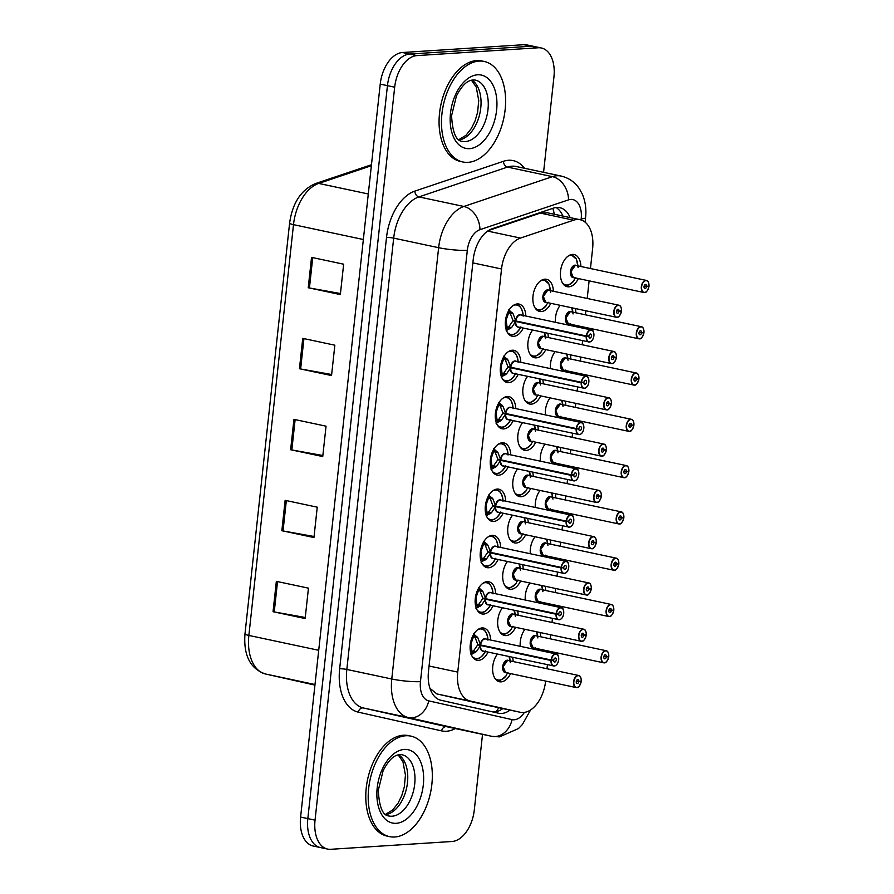 <?xml version="1.0" encoding="UTF-8"?>
<svg xmlns="http://www.w3.org/2000/svg" width="894" height="894" viewBox="0 0 894 894"><rect width="100%" height="100%" fill="white"/><g stroke="black" fill="none" stroke-linecap="round" stroke-linejoin="round"><path stroke-width="1.34" d="M523.247 328.076A16.438 9.89 -78 0 1 513.804 336.334A16.438 9.89 -78 0 1 512.139 336.211A16.438 9.89 -78 0 1 505.635 319.426A16.438 9.89 -78 0 1 517.324 303.938A16.438 9.89 -78 0 1 518.989 304.049A16.438 9.89 -78 0 1 525.817 316.007M518.218 374.362A16.438 9.89 -78 0 1 508.775 382.621A16.438 9.89 -78 0 1 507.11 382.498A16.438 9.89 -78 0 1 500.606 365.713A16.438 9.89 -78 0 1 512.296 350.224A16.438 9.89 -78 0 1 513.961 350.336A16.438 9.89 -78 0 1 520.789 362.293M508.172 466.925A16.438 9.89 -78 0 1 498.718 475.183A16.438 9.89 -78 0 1 497.053 475.072A16.438 9.89 -78 0 1 490.549 458.287A16.438 9.89 -78 0 1 502.238 442.798A16.438 9.89 -78 0 1 503.903 442.91A16.438 9.89 -78 0 1 510.731 454.867M503.143 513.212A16.438 9.89 -78 0 1 493.689 521.47A16.438 9.89 -78 0 1 492.024 521.358A16.438 9.89 -78 0 1 485.52 504.574A16.438 9.89 -78 0 1 497.209 489.074A16.438 9.89 -78 0 1 498.874 489.197A16.438 9.89 -78 0 1 505.702 501.154M498.114 559.499A16.438 9.89 -78 0 1 488.66 567.757A16.438 9.89 -78 0 1 486.995 567.645A16.438 9.89 -78 0 1 480.491 550.86A16.438 9.89 -78 0 1 492.181 535.361A16.438 9.89 -78 0 1 493.846 535.484A16.438 9.89 -78 0 1 500.674 547.441M493.086 605.786A16.438 9.89 -78 0 1 483.632 614.044A16.438 9.89 -78 0 1 481.978 613.932A16.438 9.89 -78 0 1 475.463 597.147A16.438 9.89 -78 0 1 487.152 581.648A16.438 9.89 -78 0 1 488.817 581.77A16.438 9.89 -78 0 1 495.645 593.728M513.19 420.638A16.438 9.89 -78 0 1 503.747 428.908A16.438 9.89 -78 0 1 502.082 428.785A16.438 9.89 -78 0 1 495.578 412A16.438 9.89 -78 0 1 507.267 396.511A16.438 9.89 -78 0 1 508.932 396.623A16.438 9.89 -78 0 1 515.76 408.58M488.057 652.072A16.438 9.89 -78 0 1 478.603 660.331A16.438 9.89 -78 0 1 476.949 660.219A16.438 9.89 -78 0 1 470.434 643.434A16.438 9.89 -78 0 1 482.123 627.934A16.438 9.89 -78 0 1 483.788 628.057A16.438 9.89 -78 0 1 490.616 640.015M550.793 303.312A16.438 9.89 -78 0 1 541.351 311.57A16.438 9.89 -78 0 1 539.685 311.458A16.438 9.89 -78 0 1 533.17 294.674A16.438 9.89 -78 0 1 544.871 279.174A16.438 9.89 -78 0 1 546.525 279.297A16.438 9.89 -78 0 1 553.364 291.254M545.765 349.599A16.438 9.89 -78 0 1 536.322 357.857A16.438 9.89 -78 0 1 534.657 357.745A16.438 9.89 -78 0 1 527.873 346.805A16.438 9.89 -78 0 1 532.612 330.065M530.678 488.459A16.438 9.89 -78 0 1 521.236 496.718A16.438 9.89 -78 0 1 519.57 496.606A16.438 9.89 -78 0 1 512.787 485.666A16.438 9.89 -78 0 1 517.537 468.925M525.65 534.746A16.438 9.89 -78 0 1 516.207 543.004A16.438 9.89 -78 0 1 514.542 542.893A16.438 9.89 -78 0 1 507.758 531.952A16.438 9.89 -78 0 1 512.508 515.212M520.621 581.033A16.438 9.89 -78 0 1 511.178 589.291A16.438 9.89 -78 0 1 509.513 589.18A16.438 9.89 -78 0 1 502.73 578.239A16.438 9.89 -78 0 1 507.479 561.499M515.592 627.32A16.438 9.89 -78 0 1 506.149 635.578A16.438 9.89 -78 0 1 504.484 635.455A16.438 9.89 -78 0 1 497.701 624.526A16.438 9.89 -78 0 1 502.45 607.786M540.736 395.886A16.438 9.89 -78 0 1 531.293 404.144A16.438 9.89 -78 0 1 529.628 404.032A16.438 9.89 -78 0 1 522.845 393.092A16.438 9.89 -78 0 1 527.583 376.352M535.707 442.172A16.438 9.89 -78 0 1 526.264 450.431A16.438 9.89 -78 0 1 524.599 450.319A16.438 9.89 -78 0 1 517.816 439.379A16.438 9.89 -78 0 1 522.565 422.638M510.563 673.607A16.438 9.89 -78 0 1 501.121 681.865A16.438 9.89 -78 0 1 499.455 681.742A16.438 9.89 -78 0 1 492.672 670.813A16.438 9.89 -78 0 1 497.422 654.062M578.34 278.559A16.438 9.89 -78 0 1 568.886 286.818A16.438 9.89 -78 0 1 567.221 286.706A16.438 9.89 -78 0 1 560.717 269.91A16.438 9.89 -78 0 1 572.406 254.421A16.438 9.89 -78 0 1 574.071 254.544A16.438 9.89 -78 0 1 580.899 266.501M555.442 322.309A16.438 9.89 -78 0 1 560.158 305.312M550.413 368.596A16.438 9.89 -78 0 1 555.129 351.599M540.356 461.17A16.438 9.89 -78 0 1 545.072 444.162M545.385 414.883A16.438 9.89 -78 0 1 550.101 397.886M525.27 600.03A16.438 9.89 -78 0 1 529.986 583.022M530.298 553.744A16.438 9.89 -78 0 1 535.014 536.735M535.327 507.457A16.438 9.89 -78 0 1 540.043 490.448M520.241 646.317A16.438 9.89 -78 0 1 524.957 629.309M429.947 688.346L436.853 693.923L487.096 705.221M590.453 268.535L592.61 248.655A30.821 18.55 102 0 0 580.072 219.723A30.821 18.55 102 0 0 573.613 220.181L520.453 238.072A30.821 18.55 102 0 0 501.534 268.982L457.75 672.109A30.821 18.55 102 0 0 470.166 701.008L520.152 712.25A30.821 18.55 102 0 0 520.286 712.283A30.821 18.55 102 0 0 523.392 712.507A30.821 18.55 102 0 0 545.642 681.072M580.072 219.723L547.318 212.761L540.3 213.085L488.426 230.551M546.983 668.746L547.419 664.7M548.76 652.385L548.894 651.145M550.223 638.819L550.67 634.785M552.011 622.459L552.447 618.424M553.788 606.098L553.922 604.858M555.252 592.532L555.699 588.498M557.029 576.172L557.476 572.138M558.817 559.812L558.951 558.571M560.281 546.245L560.728 542.211M562.058 529.885L562.505 525.851M563.846 513.525L563.98 512.284M565.31 499.969L565.757 495.924M567.087 483.598L567.534 479.564M568.863 467.238L569.009 465.998M570.338 453.683L570.785 449.637M572.115 437.311L572.562 433.277M573.892 420.951L574.026 419.711M575.367 407.396L575.814 403.35M577.144 391.024L577.591 386.99M578.921 374.664L579.055 373.424M580.396 361.109L580.843 357.064M582.173 344.749L582.62 340.703M583.95 328.377L584.084 327.137M585.425 314.822L585.861 310.777M587.202 298.462L589.112 280.85M547.787 333.294A16.438 9.89 -78 0 1 548.335 337.541M542.759 379.581A16.438 9.89 -78 0 1 543.306 383.828M532.701 472.155A16.438 9.89 -78 0 1 533.249 476.401M537.73 425.868A16.438 9.89 -78 0 1 538.277 430.115M517.615 611.004A16.438 9.89 -78 0 1 518.162 615.262M522.644 564.717A16.438 9.89 -78 0 1 523.191 568.975M527.672 518.442A16.438 9.89 -78 0 1 528.22 522.688M512.586 657.291A16.438 9.89 -78 0 1 513.134 661.549M575.334 308.542A16.438 9.89 -78 0 1 575.87 312.788M573.311 324.846A16.438 9.89 -78 0 1 572.719 325.986M570.305 354.817A16.438 9.89 -78 0 1 570.841 359.075M568.282 371.133A16.438 9.89 -78 0 1 567.69 372.273M560.247 447.391A16.438 9.89 -78 0 1 560.784 451.649M558.225 463.707A16.438 9.89 -78 0 1 557.632 464.846M565.276 401.104A16.438 9.89 -78 0 1 565.813 405.362M563.254 417.42A16.438 9.89 -78 0 1 562.661 418.56M545.161 586.252A16.438 9.89 -78 0 1 545.709 590.509M543.139 602.567A16.438 9.89 -78 0 1 542.546 603.707M550.19 539.965A16.438 9.89 -78 0 1 550.726 544.222M548.167 556.28A16.438 9.89 -78 0 1 547.575 557.42M555.219 493.678A16.438 9.89 -78 0 1 555.755 497.936M553.196 509.993A16.438 9.89 -78 0 1 552.604 511.133M540.132 632.539A16.438 9.89 -78 0 1 540.68 636.785M538.11 648.854A16.438 9.89 -78 0 1 537.517 649.994M482.525 734.343L474.312 809.886A30.821 18.55 -78 0 1 452.051 841.489L330.713 849.3A30.821 18.55 -78 0 1 327.595 849.076A30.821 18.55 -78 0 1 315.046 820.144L394.679 87.187A30.821 18.55 -78 0 1 416.939 55.596L538.277 47.773L531.058 46.242A30.821 18.55 -78 0 1 534.176 46.454A30.821 18.55 -78 0 0 531.058 46.242L409.709 54.053L531.058 46.242L523.828 44.7A30.821 18.55 -78 0 1 526.946 44.924L541.395 47.997A30.821 18.55 -78 0 1 553.945 76.929L543.574 172.33M394.679 87.187L387.448 85.645A30.821 18.55 -78 0 1 409.709 54.053A30.821 18.55 -78 0 0 387.448 85.645L307.827 818.613L387.448 85.645L380.229 84.114A30.821 18.55 -78 0 1 402.49 52.511L523.828 44.7M323.483 847.758A30.821 18.55 -78 0 1 320.365 847.546A30.821 18.55 -78 0 1 307.827 818.613A30.821 18.55 -78 0 0 320.365 847.546L313.146 846.003A30.821 18.55 -78 0 1 300.596 817.071L380.229 84.114M311.537 257.371L343.642 264.199L340.346 294.573L308.24 287.745L311.537 257.371M285.141 500.338L317.247 507.177L313.95 537.54L281.845 530.712L285.141 500.338M276.347 581.335L308.452 588.163L305.145 618.536L273.05 611.708L276.347 581.335M302.742 338.357L334.848 345.196L331.54 375.558L299.445 368.73L302.742 338.357M293.936 419.353L326.042 426.181L322.745 456.555L290.639 449.727L293.936 419.353M322.857 455.504L291.835 449.95A8.225 1.095 -173.8 0 1 290.639 449.727M331.663 374.519L300.63 368.965A8.225 1.095 -173.8 0 1 299.445 368.73M305.267 617.486L274.234 611.932A8.225 1.095 -173.8 0 1 273.05 611.708M314.062 536.501L283.04 530.947A8.225 1.095 -173.8 0 1 281.845 530.712M340.458 293.523L309.436 287.969A8.225 1.095 -173.8 0 1 308.24 287.745M570.137 217.611A30.821 18.55 102 0 0 559.812 207.687A30.821 18.55 102 0 0 553.352 208.146L492.125 228.752A30.821 18.55 102 0 0 473.205 259.673L428.483 671.338A30.821 18.55 102 0 0 440.898 700.248L498.483 713.2A30.821 18.55 102 0 0 498.617 713.222A30.821 18.55 102 0 0 501.724 713.446A30.821 18.55 102 0 0 510.027 710.104M502.808 708.562A30.821 18.55 -78 0 1 494.505 711.903A30.821 18.55 -78 0 1 492.628 711.881M538.277 47.773A30.821 18.55 -78 0 1 541.395 47.997M556.068 207.52A30.821 18.55 -78 0 1 562.918 216.08M608.758 656.263L608.758 656.297A5.956 3.587 102 0 0 605.707 650.921A5.956 3.587 102 0 0 601.405 657.034A5.956 3.587 102 0 0 604.422 662.666A5.956 3.587 102 0 0 608.702 656.811L607.317 656.498M608.803 656.285C608.713 652.832 607.842 650.988 606.188 650.731L535.718 635.735A6.169 3.71 102 0 0 535.093 635.69A6.169 3.71 102 0 0 530.645 642.015A6.169 3.71 102 0 0 533.148 647.792A6.157 3.71 -78 0 1 530.645 642.015L533.148 647.792L603.618 662.789A6.169 3.71 -78 0 1 601.181 656.498A6.169 3.71 -78 0 1 605.562 650.687A6.169 3.71 -78 0 1 606.188 650.731A6.169 3.71 -78 0 1 608.501 653.447M608.702 656.811L606.322 656.799A2.056 1.24 -78 0 1 604.847 658.822A2.056 1.24 -78 0 1 604.635 658.8A2.056 1.24 -78 0 1 603.819 656.71A2.056 1.24 -78 0 1 605.283 654.766A2.056 1.24 -78 0 1 605.495 654.788A2.056 1.24 -78 0 1 606.333 656.621L603.975 656.118M535.104 635.69L530.645 642.015A6.157 3.71 -78 0 1 535.104 635.69M537.607 636.137A15.41 9.275 102 0 0 536.936 631.857M534.612 649.379L535.484 647.792M537.875 637.958L536.568 631.779M606.333 656.621L608.758 656.297M606.322 656.799L603.919 656.285M581.212 681.016L581.212 681.06A5.956 3.587 102 0 0 578.161 675.674A5.956 3.587 102 0 0 573.859 681.787A5.956 3.587 102 0 0 576.887 687.419A5.956 3.587 102 0 0 581.156 681.574L579.77 681.25M581.256 681.038C581.178 677.596 580.307 675.741 578.641 675.484L508.172 660.487A6.169 3.71 102 0 0 507.557 660.442A6.169 3.71 102 0 0 503.098 666.768A6.169 3.71 102 0 0 505.613 672.545A6.157 3.71 -78 0 1 503.098 666.768L505.602 672.545L576.082 687.542A6.169 3.71 -78 0 1 573.635 681.25A6.169 3.71 -78 0 1 578.027 675.439A6.169 3.71 -78 0 1 578.641 675.484A6.169 3.71 -78 0 1 580.966 678.211M581.156 681.574L578.776 681.552A2.056 1.24 -78 0 1 577.3 683.575A2.056 1.24 -78 0 1 577.099 683.564A2.056 1.24 -78 0 1 576.284 681.463A2.056 1.24 -78 0 1 577.747 679.529A2.056 1.24 -78 0 1 577.949 679.541A2.056 1.24 -78 0 1 578.798 681.384L576.429 680.882M496.136 679.865A15.41 9.275 102 0 0 497.265 680.233A15.41 9.275 102 0 0 498.159 680.345M507.557 660.454L503.098 666.768A6.157 3.71 -78 0 1 507.557 660.442M510.072 660.889A15.41 9.275 102 0 0 509.39 656.609M506.429 674.814L507.937 672.545M510.329 662.711L509.021 656.531M578.798 681.384L581.212 681.06M578.776 681.552L576.373 681.049M473.563 633.835L477.888 637.802L480.547 644.954L477.754 644.362L474.982 637.198L473.462 636.763L471.06 643.579A11.298 6.806 -78 0 1 473.451 636.74M554.191 666.064A6.169 3.71 -78 0 1 553.565 666.019A6.169 3.71 -78 0 1 551.028 660.498L480.491 645.479L476.39 651.603L470.948 654.732M551.028 660.498L551.319 660.51A5.956 3.587 102 0 0 554.369 665.885A5.956 3.587 102 0 0 558.672 659.783A5.956 3.587 102 0 0 555.643 654.151A5.956 3.587 102 0 0 551.374 659.995L551.084 659.962A6.169 3.71 -78 0 1 555.509 653.905A6.169 3.71 -78 0 1 556.135 653.95L485.666 638.964A6.169 3.71 102 0 0 485.04 638.919A6.169 3.71 102 0 0 480.614 644.965L480.547 644.954M551.084 659.962L480.614 644.965A6.157 3.71 -78 0 1 482.894 640.003M551.374 659.995L553.755 660.007A2.056 1.24 -78 0 1 555.23 657.995A2.056 1.24 -78 0 1 555.442 658.006A2.056 1.24 -78 0 1 556.247 660.107A2.056 1.24 -78 0 1 554.794 662.041A2.056 1.24 -78 0 1 554.582 662.029A2.056 1.24 -78 0 1 553.732 660.185L552.883 660.007M481.944 628.773A15.41 9.275 102 0 0 481.162 628.549A15.41 9.275 102 0 0 479.989 628.426M470.736 652.844L471.853 651.223A1.028 0.615 102 0 0 471.898 651.167L470.982 644.552L470.3 644.418M480.491 645.479L477.698 644.887L481.028 645.055M470.412 643.579L471.06 643.579M470.959 644.552L470.266 644.652M473.63 658.33A15.41 9.275 102 0 0 474.748 658.699A15.41 9.275 102 0 0 475.72 658.822M471.887 651.178A11.298 6.806 -78 0 1 470.926 645.133M471.898 651.167L473.485 650.966L477.698 644.887M553.732 660.185L551.319 660.51M482.928 645.457L480.57 645.502A6.169 3.71 102 0 0 483.095 651.022L554.224 666.064C560.672 664.689 558.817 652.262 556.135 653.95A6.169 3.71 -78 0 1 558.448 656.677M473.485 650.966L473.496 650.988A2.056 1.24 -78 0 1 473.038 652.072L471.306 654.576M473.753 634.215L474.77 636.148A2.056 1.24 -78 0 1 474.993 637.187L477.888 637.802M405.753 735.762A51.371 30.921 -78 0 1 410.949 736.131A51.371 30.921 -78 0 1 431.288 788.586A51.371 30.921 -78 0 1 394.757 836.996A51.371 30.921 -78 0 1 389.56 836.628A51.371 30.921 -78 0 1 369.233 784.172A51.371 30.921 -78 0 1 405.753 735.762M389.56 836.628L387.158 836.114A51.371 30.921 -78 0 1 366.819 783.658A51.371 30.921 -78 0 1 403.35 735.248A51.371 30.921 -78 0 1 408.547 735.617L410.949 736.131M479.05 61.105A51.371 30.921 -78 0 1 484.235 61.474A51.371 30.921 -78 0 1 504.574 113.929A51.371 30.921 -78 0 1 468.054 162.339A51.371 30.921 -78 0 1 462.857 161.97A51.371 30.921 -78 0 1 442.519 109.515A51.371 30.921 -78 0 1 479.05 61.105M462.857 161.97L460.444 161.456A51.371 30.921 -78 0 1 440.105 109.001A51.371 30.921 -78 0 1 476.636 60.591A51.371 30.921 -78 0 1 481.832 60.96L484.235 61.474M613.787 609.976L613.787 610.021A5.956 3.587 102 0 0 610.736 604.635A5.956 3.587 102 0 0 606.423 610.747A5.956 3.587 102 0 0 609.451 616.379A5.956 3.587 102 0 0 613.731 610.524L612.345 610.211M613.832 609.999C613.742 606.545 612.871 604.702 611.217 604.445L540.747 589.448A6.169 3.71 102 0 0 540.121 589.403A6.169 3.71 102 0 0 535.674 595.728A6.169 3.71 102 0 0 538.177 601.506A6.157 3.71 -78 0 1 535.674 595.728L538.177 601.506L608.646 616.502A6.169 3.71 -78 0 1 606.21 610.211A6.169 3.71 -78 0 1 610.591 604.4A6.169 3.71 -78 0 1 611.217 604.445A6.169 3.71 -78 0 1 613.53 607.171M613.731 610.524L611.351 610.513A2.056 1.24 -78 0 1 609.876 612.535A2.056 1.24 -78 0 1 609.663 612.513A2.056 1.24 -78 0 1 608.848 610.423A2.056 1.24 -78 0 1 610.311 608.479A2.056 1.24 -78 0 1 610.524 608.501A2.056 1.24 -78 0 1 611.362 610.334L609.004 609.831M540.132 589.403L535.674 595.728A6.157 3.71 -78 0 1 540.132 589.403M542.636 589.85A15.41 9.275 102 0 0 541.965 585.57M539.641 603.092L540.512 601.506M542.904 591.672L541.596 585.492M611.362 610.334L613.787 610.021M611.351 610.513L608.948 609.999M618.816 563.689L618.816 563.734A5.956 3.587 102 0 0 615.765 558.348A5.956 3.587 102 0 0 611.451 564.46A5.956 3.587 102 0 0 614.48 570.093A5.956 3.587 102 0 0 618.76 564.237L617.374 563.924M618.86 563.712C618.771 560.259 617.899 558.415 616.245 558.158L545.776 543.161A6.169 3.71 102 0 0 545.15 543.116A6.169 3.71 102 0 0 540.702 549.441A6.169 3.71 102 0 0 543.206 555.219A6.157 3.71 -78 0 1 540.702 549.441L543.206 555.219L613.675 570.216A6.169 3.71 -78 0 1 611.239 563.924A6.169 3.71 -78 0 1 615.62 558.113A6.169 3.71 -78 0 1 616.245 558.158A6.169 3.71 -78 0 1 618.559 560.884M618.76 564.237L616.379 564.226A2.056 1.24 -78 0 1 614.904 566.248A2.056 1.24 -78 0 1 614.692 566.226A2.056 1.24 -78 0 1 613.876 564.136A2.056 1.24 -78 0 1 615.34 562.192A2.056 1.24 -78 0 1 615.553 562.214A2.056 1.24 -78 0 1 616.391 564.047L614.033 563.544M545.161 543.116L540.702 549.441A6.157 3.71 -78 0 1 545.161 543.116M547.664 543.563A15.41 9.275 102 0 0 546.994 539.283M544.669 556.806L545.541 555.219M547.933 545.385L546.625 539.205M616.391 564.047L618.816 563.734M616.379 564.226L613.977 563.723M623.844 517.402L623.844 517.447A5.956 3.587 102 0 0 620.782 512.061A5.956 3.587 102 0 0 616.48 518.174A5.956 3.587 102 0 0 619.508 523.806A5.956 3.587 102 0 0 623.788 517.95L622.403 517.637M623.889 517.425C623.8 513.983 622.928 512.128 621.274 511.871L550.805 496.874A6.169 3.71 102 0 0 550.179 496.829A6.169 3.71 102 0 0 545.731 503.154A6.169 3.71 102 0 0 548.234 508.932A6.157 3.71 -78 0 1 545.731 503.154L548.234 508.932L618.704 523.929A6.169 3.71 -78 0 1 616.268 517.637A6.169 3.71 -78 0 1 620.648 511.826A6.169 3.71 -78 0 1 621.274 511.871A6.169 3.71 -78 0 1 623.587 514.598M623.788 517.95L621.408 517.939A2.056 1.24 -78 0 1 619.933 519.962A2.056 1.24 -78 0 1 619.721 519.95A2.056 1.24 -78 0 1 618.905 517.849A2.056 1.24 -78 0 1 620.369 515.905A2.056 1.24 -78 0 1 620.581 515.927A2.056 1.24 -78 0 1 621.419 517.76L619.061 517.257M550.19 496.829L545.731 503.154A6.157 3.71 -78 0 1 550.19 496.829M552.693 497.276A15.41 9.275 102 0 0 552.023 492.996M549.698 510.519L550.57 508.932M552.961 499.098L551.643 492.918M621.419 517.76L623.844 517.447M621.408 517.939L619.006 517.436M628.817 471.674L626.437 471.652A2.056 1.24 -78 0 1 624.962 473.675A2.056 1.24 -78 0 1 624.75 473.664A2.056 1.24 -78 0 1 623.934 471.563A2.056 1.24 -78 0 1 625.398 469.629A2.056 1.24 -78 0 1 625.61 469.641A2.056 1.24 -78 0 1 626.448 471.484L628.873 471.16A5.956 3.587 102 0 0 625.811 465.774A5.956 3.587 102 0 0 621.509 471.887A5.956 3.587 102 0 0 624.537 477.519A5.956 3.587 102 0 0 628.817 471.674L627.432 471.35M628.918 471.138C628.828 467.696 627.957 465.841 626.303 465.584L555.833 450.587A6.169 3.71 102 0 0 555.208 450.542A6.169 3.71 102 0 0 550.76 456.868A6.169 3.71 102 0 0 553.263 462.645A6.157 3.71 -78 0 1 550.76 456.868L553.263 462.645L623.733 477.642A6.169 3.71 -78 0 1 621.296 471.35A6.169 3.71 -78 0 1 625.677 465.539A6.169 3.71 -78 0 1 626.303 465.584A6.169 3.71 -78 0 1 628.616 468.311M626.448 471.484L624.09 470.982M555.219 450.554L550.76 456.868A6.157 3.71 -78 0 1 555.219 450.542M557.722 450.989A15.41 9.275 102 0 0 557.051 446.709M554.727 464.232L555.599 462.645M557.99 452.811L556.671 446.631M626.437 471.652L624.034 471.149M478.581 587.548L482.916 591.515L485.576 598.667L482.782 598.075L480.011 590.912L478.491 590.476L476.089 597.304A11.298 6.806 -78 0 1 478.48 590.453L477.944 589.425M561.823 618.179A6.169 3.71 -78 0 1 559.219 619.777A6.169 3.71 -78 0 1 558.594 619.732A6.169 3.71 -78 0 1 556.057 614.212L485.52 599.203L481.419 605.316L475.977 608.445M556.057 614.212L556.347 614.223A5.956 3.587 102 0 0 559.398 619.609A5.956 3.587 102 0 0 563.701 613.496A5.956 3.587 102 0 0 560.672 607.864A5.956 3.587 102 0 0 556.403 613.709L556.113 613.675A6.169 3.71 -78 0 1 560.538 607.618A6.169 3.71 -78 0 1 561.164 607.663L490.694 592.677A6.169 3.71 102 0 0 490.068 592.633A6.169 3.71 102 0 0 485.643 598.678L485.576 598.667M556.113 613.675L485.643 598.678A6.157 3.71 -78 0 1 487.923 593.717M556.403 613.709L558.784 613.72A2.056 1.24 -78 0 1 560.259 611.708A2.056 1.24 -78 0 1 560.471 611.719A2.056 1.24 -78 0 1 561.276 613.82A2.056 1.24 -78 0 1 559.823 615.754A2.056 1.24 -78 0 1 559.61 615.742A2.056 1.24 -78 0 1 558.761 613.899L557.912 613.72M486.973 582.486A15.41 9.275 102 0 0 486.191 582.262A15.41 9.275 102 0 0 485.017 582.139M475.764 606.557L476.882 604.936A1.028 0.615 102 0 0 476.927 604.88L476.01 598.265L475.329 598.131M485.52 599.203L482.726 598.6L486.057 598.768M475.44 597.293L476.089 597.304M475.988 598.265L475.295 598.365M478.659 612.044A15.41 9.275 102 0 0 479.776 612.412A15.41 9.275 102 0 0 480.748 612.535M476.915 604.892A11.298 6.806 -78 0 1 475.954 598.846M476.927 604.88L478.513 604.679L482.726 598.6M558.761 613.899L556.347 614.223M487.956 599.17L485.598 599.215A6.169 3.71 102 0 0 488.124 604.735L559.253 619.777C565.701 618.402 563.846 605.976 561.164 607.663A6.169 3.71 -78 0 1 563.477 610.39M481.419 605.316L478.525 604.702A2.056 1.24 -78 0 1 478.066 605.786L476.334 608.289M482.916 591.515L480.011 590.912M483.609 541.261L487.945 545.228L490.605 552.38L487.811 551.788L485.04 544.625L483.52 544.189L481.14 551.017L480.469 551.006M566.841 571.903A6.169 3.71 -78 0 1 564.248 573.49A6.169 3.71 -78 0 1 563.622 573.445A6.169 3.71 -78 0 1 561.086 567.925L490.549 552.917L486.448 559.029L481.006 562.158M561.086 567.925L561.376 567.936A5.956 3.587 102 0 0 564.427 573.322A5.956 3.587 102 0 0 568.729 567.209A5.956 3.587 102 0 0 565.701 561.577A5.956 3.587 102 0 0 561.432 567.422L561.141 567.388A6.169 3.71 -78 0 1 565.567 561.343A6.169 3.71 -78 0 1 566.193 561.376L495.723 546.39A6.169 3.71 102 0 0 495.097 546.346A6.169 3.71 102 0 0 490.672 552.391L490.605 552.38M561.141 567.388L490.672 552.391A6.157 3.71 -78 0 1 492.952 547.43M561.432 567.422L563.812 567.444A2.056 1.24 -78 0 1 565.287 565.421A2.056 1.24 -78 0 1 565.489 565.433A2.056 1.24 -78 0 1 566.304 567.534A2.056 1.24 -78 0 1 564.852 569.467A2.056 1.24 -78 0 1 564.639 569.456A2.056 1.24 -78 0 1 563.79 567.612L562.941 567.433M492.002 536.199A15.41 9.275 102 0 0 491.219 535.975A15.41 9.275 102 0 0 490.046 535.852M480.793 560.27L481.911 558.649A1.028 0.615 102 0 0 481.955 558.594L481.028 551.978L480.357 551.844M490.549 552.917L487.755 552.313L491.085 552.481M481.017 551.989L480.324 552.079M483.676 565.757A15.41 9.275 102 0 0 484.805 566.125A15.41 9.275 102 0 0 485.777 566.248M481.117 551.006A11.298 6.806 -78 0 1 483.509 544.167M485.252 559.957L481.911 558.649A11.298 6.806 -78 0 1 480.983 552.559M481.955 558.594L483.542 558.392L487.755 552.313M563.79 567.612L561.376 567.936M492.985 552.883L490.616 552.928A6.169 3.71 102 0 0 493.153 558.448L564.282 573.49C570.73 572.115 568.875 559.689 566.193 561.376A6.169 3.71 -78 0 1 568.506 564.103M486.448 559.029L483.553 558.415A2.056 1.24 -78 0 1 483.095 559.499L481.363 562.002M483.81 541.641L484.827 543.574A2.056 1.24 -78 0 1 485.051 544.614L487.945 545.228M488.638 494.974L492.974 498.941L495.634 506.093L492.84 505.501L490.068 498.338L488.549 497.902L486.146 504.73A11.298 6.806 -78 0 1 488.537 497.88M571.869 525.616A6.169 3.71 -78 0 1 569.277 527.203A6.169 3.71 -78 0 1 568.651 527.158A6.169 3.71 -78 0 1 566.114 521.638L495.578 506.63L491.476 512.743L486.034 515.872M566.114 521.638L566.405 521.649A5.956 3.587 102 0 0 569.456 527.035A5.956 3.587 102 0 0 573.758 520.923A5.956 3.587 102 0 0 570.73 515.29A5.956 3.587 102 0 0 566.461 521.135L566.17 521.101A6.169 3.71 -78 0 1 570.596 515.056A6.169 3.71 -78 0 1 571.221 515.1L500.752 500.104A6.169 3.71 102 0 0 500.126 500.059A6.169 3.71 102 0 0 495.701 506.105L495.634 506.093M566.17 521.101L495.701 506.105A6.157 3.71 -78 0 1 497.98 501.143M566.461 521.135L568.841 521.157A2.056 1.24 -78 0 1 570.316 519.135A2.056 1.24 -78 0 1 570.517 519.146A2.056 1.24 -78 0 1 571.333 521.247A2.056 1.24 -78 0 1 569.869 523.18A2.056 1.24 -78 0 1 569.668 523.169A2.056 1.24 -78 0 1 568.819 521.325L567.969 521.146M497.03 489.912A15.41 9.275 102 0 0 496.248 489.688A15.41 9.275 102 0 0 495.075 489.566M485.822 513.983L486.939 512.363A1.028 0.615 102 0 0 486.973 512.307L486.057 505.691L485.386 505.557M495.578 506.63L492.784 506.026L496.103 506.194M485.498 504.719L486.146 504.73M486.045 505.702L485.353 505.792M488.705 519.47A15.41 9.275 102 0 0 489.834 519.839A15.41 9.275 102 0 0 490.806 519.962M492.784 506.026L488.571 512.106L486.973 512.307A11.298 6.806 -78 0 1 486.001 506.272M568.819 521.325L566.405 521.649M498.014 506.596L495.645 506.641A6.169 3.71 102 0 0 498.181 512.161L569.31 527.203C575.758 525.828 573.903 513.402 571.221 515.1A6.169 3.71 -78 0 1 573.535 517.816M488.571 512.106L488.582 512.128A2.056 1.24 -78 0 1 488.124 513.212L486.392 515.715M488.839 495.354L489.845 497.287A2.056 1.24 -78 0 1 490.08 498.327L492.974 498.941M493.667 448.687L498.003 452.655L500.662 459.807L497.869 459.214L495.097 452.051L493.566 451.615L491.175 458.443A11.298 6.806 -78 0 1 493.566 451.593L493.03 450.576M574.306 480.916A6.169 3.71 -78 0 1 573.68 480.871A6.169 3.71 -78 0 1 571.143 475.351L500.606 460.343L496.505 466.456L491.063 469.585M503.009 454.856A6.157 3.71 -78 0 0 500.729 459.818L500.662 459.807M571.143 475.351L571.434 475.362A5.956 3.587 102 0 0 574.484 480.748A5.956 3.587 102 0 0 578.787 474.636A5.956 3.587 102 0 0 575.758 469.004A5.956 3.587 102 0 0 571.489 474.848L500.729 459.829A6.169 3.71 102 0 1 505.155 453.772A6.169 3.71 102 0 1 505.769 453.817L576.25 468.814A6.169 3.71 -78 0 1 578.563 471.529M571.489 474.848L573.87 474.87A2.056 1.24 -78 0 1 575.345 472.848A2.056 1.24 -78 0 1 575.546 472.859A2.056 1.24 -78 0 1 576.362 474.96A2.056 1.24 -78 0 1 574.898 476.893A2.056 1.24 -78 0 1 574.697 476.882A2.056 1.24 -78 0 1 573.847 475.038L572.998 474.859M502.059 443.625A15.41 9.275 102 0 0 501.277 443.402A15.41 9.275 102 0 0 500.104 443.279M490.851 467.696L491.968 466.076A1.028 0.615 102 0 0 492.002 466.02L491.085 459.404L490.415 459.27M500.606 460.343L497.813 459.739L501.132 459.907M490.527 458.432L491.175 458.443M491.074 459.415L490.381 459.505M493.734 473.183A15.41 9.275 102 0 0 494.863 473.552A15.41 9.275 102 0 0 495.835 473.675M495.31 467.383L491.968 466.076A11.298 6.806 -78 0 1 491.029 459.985M492.002 466.02L493.6 465.819L497.813 459.739M573.847 475.038L571.434 475.362M503.043 460.321L500.674 460.354A6.169 3.71 102 0 0 503.21 465.875L574.339 480.916C580.787 479.542 578.932 467.115 576.25 468.814A6.169 3.71 -78 0 0 575.624 468.769A6.169 3.71 -78 0 0 571.199 474.815M496.505 466.456L493.6 465.841A2.056 1.24 -78 0 1 493.153 466.925L491.421 469.428M493.868 449.067L494.874 451.001A2.056 1.24 -78 0 1 495.108 452.04L498.003 452.655M586.207 634.718L586.24 634.774A5.956 3.587 102 0 0 583.19 629.387A5.956 3.587 102 0 0 578.887 635.5A5.956 3.587 102 0 0 581.916 641.132A5.956 3.587 102 0 0 586.185 635.288L584.799 634.964M586.285 634.751C586.207 631.309 585.335 629.454 583.67 629.197L513.201 614.2A6.169 3.71 102 0 0 512.575 614.156A6.169 3.71 102 0 0 508.127 620.481A6.169 3.71 102 0 0 510.642 626.269A6.157 3.71 -78 0 1 508.127 620.481L510.63 626.258L581.111 641.255A6.169 3.71 -78 0 1 578.664 634.964A6.169 3.71 -78 0 1 583.056 629.152A6.169 3.71 -78 0 1 583.67 629.197A6.169 3.71 -78 0 1 585.995 631.924M586.185 635.288L583.804 635.265A2.056 1.24 -78 0 1 582.329 637.288A2.056 1.24 -78 0 1 582.128 637.277A2.056 1.24 -78 0 1 581.312 635.176A2.056 1.24 -78 0 1 582.776 633.243A2.056 1.24 -78 0 1 582.977 633.254A2.056 1.24 -78 0 1 583.827 635.098L581.458 634.595M501.165 633.578A15.41 9.275 102 0 0 502.294 633.947A15.41 9.275 102 0 0 503.188 634.058M512.586 614.167L508.127 620.481A6.157 3.71 -78 0 1 512.586 614.167M515.1 614.603A15.41 9.275 102 0 0 514.419 610.334M511.457 628.527L512.966 626.258M515.357 616.424L514.05 610.244M583.827 635.098L586.24 634.774M583.804 635.265L581.402 634.762M591.269 588.442L591.269 588.487A5.956 3.587 102 0 0 588.218 583.1A5.956 3.587 102 0 0 583.916 589.213A5.956 3.587 102 0 0 586.945 594.845A5.956 3.587 102 0 0 591.213 589.001L589.828 588.677M591.314 588.464C591.236 585.022 590.364 583.167 588.699 582.91L518.229 567.913A6.169 3.71 102 0 0 517.604 567.869A6.169 3.71 102 0 0 513.156 574.194A6.169 3.71 102 0 0 515.67 579.982A6.157 3.71 -78 0 1 513.156 574.194L515.659 579.971L586.14 594.968A6.169 3.71 -78 0 1 583.693 588.677A6.169 3.71 -78 0 1 588.084 582.866A6.169 3.71 -78 0 1 588.699 582.91A6.169 3.71 -78 0 1 591.023 585.637M591.213 589.001L588.833 588.978A2.056 1.24 -78 0 1 587.358 591.001A2.056 1.24 -78 0 1 587.157 590.99A2.056 1.24 -78 0 1 586.341 588.889A2.056 1.24 -78 0 1 587.805 586.956A2.056 1.24 -78 0 1 588.006 586.967A2.056 1.24 -78 0 1 588.855 588.811L586.486 588.308M506.194 587.291A15.41 9.275 102 0 0 507.323 587.66A15.41 9.275 102 0 0 508.217 587.771M517.615 567.88L513.156 574.194A6.157 3.71 -78 0 1 517.615 567.88M520.129 568.316A15.41 9.275 102 0 0 519.448 564.047M516.486 582.24L517.995 579.982M520.386 570.137L519.079 563.969M588.855 588.811L591.269 588.487M588.833 588.978L586.43 588.476M596.264 542.144L596.298 542.2A5.956 3.587 102 0 0 593.247 536.813A5.956 3.587 102 0 0 588.945 542.926A5.956 3.587 102 0 0 591.973 548.558A5.956 3.587 102 0 0 596.242 542.714L594.856 542.39M596.343 542.177C596.264 538.736 595.393 536.881 593.728 536.623L523.258 521.627A6.169 3.71 102 0 0 522.632 521.582A6.169 3.71 102 0 0 518.185 527.907A6.169 3.71 102 0 0 520.699 533.696L591.169 548.681A6.169 3.71 -78 0 1 588.721 542.39A6.169 3.71 -78 0 1 593.102 536.579A6.169 3.71 -78 0 1 593.728 536.623A6.169 3.71 -78 0 1 596.041 539.35M596.242 542.714L593.862 542.703A2.056 1.24 -78 0 1 592.387 544.714A2.056 1.24 -78 0 1 592.186 544.703A2.056 1.24 -78 0 1 591.37 542.602A2.056 1.24 -78 0 1 592.823 540.669A2.056 1.24 -78 0 1 593.035 540.68A2.056 1.24 -78 0 1 593.884 542.524L591.515 542.021M511.223 541.004A15.41 9.275 102 0 0 512.351 541.373A15.41 9.275 102 0 0 513.245 541.485M522.644 521.593L518.185 527.907L520.688 533.684A6.157 3.71 -78 0 1 518.185 527.907A6.157 3.71 -78 0 1 522.644 521.593M525.158 522.04A15.41 9.275 102 0 0 524.476 517.76M521.515 535.964L523.024 533.696M525.415 523.85L524.107 517.682M593.884 542.524L596.298 542.2M593.862 542.703L591.459 542.189M601.271 496.427L598.891 496.416A2.056 1.24 -78 0 1 597.415 498.427A2.056 1.24 -78 0 1 597.214 498.416A2.056 1.24 -78 0 1 596.399 496.315A2.056 1.24 -78 0 1 597.851 494.382A2.056 1.24 -78 0 1 598.064 494.393A2.056 1.24 -78 0 1 598.913 496.237L601.327 495.913A5.956 3.587 102 0 0 598.276 490.538A5.956 3.587 102 0 0 593.974 496.639A5.956 3.587 102 0 0 597.002 502.272A5.956 3.587 102 0 0 601.271 496.427L599.885 496.103M601.371 495.891C601.293 492.449 600.422 490.594 598.756 490.337L528.287 475.351A6.169 3.71 102 0 0 527.661 475.306A6.169 3.71 102 0 0 523.213 481.62A6.169 3.71 102 0 0 525.728 487.409A6.157 3.71 -78 0 1 523.213 481.62L525.717 487.398L596.197 502.406A6.169 3.71 -78 0 1 593.75 496.103A6.169 3.71 -78 0 1 598.131 490.292A6.169 3.71 -78 0 1 598.756 490.337A6.169 3.71 -78 0 1 601.07 493.063M598.913 496.237L596.544 495.734M516.251 494.717A15.41 9.275 102 0 0 517.38 495.086A15.41 9.275 102 0 0 518.274 495.198M527.672 475.306L523.213 481.62A6.157 3.71 -78 0 1 527.672 475.306M530.187 475.753A15.41 9.275 102 0 0 529.505 471.473M526.544 489.677L528.052 487.409M530.444 477.575L529.136 471.395M598.891 496.416L596.488 495.902M633.868 424.818L633.902 424.873A5.956 3.587 102 0 0 630.84 419.487A5.956 3.587 102 0 0 626.538 425.6A5.956 3.587 102 0 0 629.566 431.232A5.956 3.587 102 0 0 633.846 425.388L632.46 425.063M633.935 424.851C633.857 421.409 632.986 419.554 631.332 419.297L560.862 404.3A6.169 3.71 102 0 0 560.236 404.256A6.169 3.71 102 0 0 555.789 410.581A6.169 3.71 102 0 0 558.292 416.369A6.157 3.71 -78 0 1 555.789 410.581L558.292 416.358L628.761 431.355A6.169 3.71 -78 0 1 626.325 425.063A6.169 3.71 -78 0 1 630.706 419.252A6.169 3.71 -78 0 1 631.332 419.297A6.169 3.71 -78 0 1 633.645 422.024M633.846 425.388L631.455 425.365A2.056 1.24 -78 0 1 629.991 427.388A2.056 1.24 -78 0 1 629.778 427.377A2.056 1.24 -78 0 1 628.963 425.276A2.056 1.24 -78 0 1 630.426 423.343A2.056 1.24 -78 0 1 630.639 423.354A2.056 1.24 -78 0 1 631.477 425.198L629.119 424.695M560.247 404.267L555.789 410.581A6.157 3.71 -78 0 1 560.247 404.267M562.751 404.703A15.41 9.275 102 0 0 562.08 400.434M559.756 417.945L560.616 416.358M563.019 406.524L561.7 400.344M631.477 425.198L633.902 424.873M631.455 425.365L629.063 424.862M638.897 378.531L638.919 378.587A5.956 3.587 102 0 0 635.869 373.2A5.956 3.587 102 0 0 631.566 379.313A5.956 3.587 102 0 0 634.595 384.945A5.956 3.587 102 0 0 638.875 379.101L637.489 378.777M638.964 378.564C638.886 375.122 638.014 373.267 636.36 373.01L565.891 358.013A6.169 3.71 102 0 0 565.265 357.969A6.169 3.71 102 0 0 560.806 364.294A6.169 3.71 102 0 0 563.321 370.082A6.157 3.71 -78 0 1 560.806 364.294L563.321 370.071L633.79 385.068A6.169 3.71 -78 0 1 631.354 378.777A6.169 3.71 -78 0 1 635.735 372.966A6.169 3.71 -78 0 1 636.36 373.01A6.169 3.71 -78 0 1 638.674 375.737M638.875 379.101L636.483 379.078A2.056 1.24 -78 0 1 635.019 381.101A2.056 1.24 -78 0 1 634.807 381.09A2.056 1.24 -78 0 1 633.991 378.989A2.056 1.24 -78 0 1 635.455 377.056A2.056 1.24 -78 0 1 635.668 377.067A2.056 1.24 -78 0 1 636.506 378.911L634.137 378.408M565.276 357.98L560.806 364.294A6.157 3.71 -78 0 1 565.276 357.98M567.779 358.416A15.41 9.275 102 0 0 567.109 354.147M564.784 371.658L565.645 370.082M568.036 360.237L566.729 354.069M636.506 378.911L638.919 378.587M636.483 379.078L634.092 378.575M643.915 332.244L643.948 332.3A5.956 3.587 102 0 0 640.897 326.913A5.956 3.587 102 0 0 636.595 333.026A5.956 3.587 102 0 0 639.623 338.658A5.956 3.587 102 0 0 643.892 332.814L642.518 332.49M643.993 332.277C643.915 328.836 643.043 326.981 641.389 326.723L570.92 311.727A6.169 3.71 102 0 0 570.294 311.682A6.169 3.71 102 0 0 565.835 318.007A6.169 3.71 102 0 0 568.349 323.796A6.157 3.71 -78 0 1 565.835 318.007L568.349 323.784L638.819 338.781A6.169 3.71 -78 0 1 636.383 332.49A6.169 3.71 -78 0 1 640.763 326.679A6.169 3.71 -78 0 1 641.389 326.723A6.169 3.71 -78 0 1 643.702 329.45M643.892 332.814L641.512 332.803A2.056 1.24 -78 0 1 640.048 334.814A2.056 1.24 -78 0 1 639.836 334.803A2.056 1.24 -78 0 1 639.02 332.702A2.056 1.24 -78 0 1 640.484 330.769A2.056 1.24 -78 0 1 640.696 330.78A2.056 1.24 -78 0 1 641.534 332.624L639.165 332.121M570.305 311.693L565.835 318.007A6.157 3.71 -78 0 1 570.305 311.693M572.808 312.14A15.41 9.275 102 0 0 572.138 307.86M569.813 325.371L570.674 323.796M573.065 313.95L571.758 307.782M641.534 332.624L643.948 332.3M641.512 332.803L639.121 332.289M648.943 285.957L648.977 286.013A5.956 3.587 102 0 0 645.926 280.638A5.956 3.587 102 0 0 641.624 286.739A5.956 3.587 102 0 0 644.652 292.372A5.956 3.587 102 0 0 648.921 286.527L647.547 286.203M649.022 285.991C648.943 282.549 648.072 280.694 646.418 280.437L575.948 265.451A6.169 3.71 102 0 0 575.323 265.406A6.169 3.71 102 0 0 570.864 271.72A6.169 3.71 102 0 0 573.378 277.509L643.848 292.494A6.169 3.71 -78 0 1 641.411 286.203A6.169 3.71 -78 0 1 645.792 280.392A6.169 3.71 -78 0 1 646.418 280.437A6.169 3.71 -78 0 1 648.731 283.163M648.921 286.527L646.541 286.516A2.056 1.24 -78 0 1 645.077 288.527A2.056 1.24 -78 0 1 644.865 288.516A2.056 1.24 -78 0 1 644.049 286.415A2.056 1.24 -78 0 1 645.513 284.482A2.056 1.24 -78 0 1 645.714 284.493A2.056 1.24 -78 0 1 646.563 286.337L644.194 285.834M563.902 284.817A15.41 9.275 102 0 0 565.03 285.186A15.41 9.275 102 0 0 565.924 285.298M575.334 265.406L570.864 271.72L573.378 277.498A6.157 3.71 -78 0 1 570.864 271.72A6.157 3.71 -78 0 1 575.334 265.406M577.837 265.853A15.41 9.275 102 0 0 576.552 259.852M572.473 255.36A15.41 9.275 102 0 0 571.445 255.036A15.41 9.275 102 0 0 570.271 254.913M574.194 279.777L575.702 277.509M568.327 255.952A15.019 9.041 -78 0 1 576.474 259.26L578.094 267.675M646.563 286.337L648.977 286.013M646.541 286.516L644.149 286.002M606.322 449.57L606.356 449.626A5.956 3.587 102 0 0 603.305 444.251A5.956 3.587 102 0 0 599.002 450.352A5.956 3.587 102 0 0 602.031 455.985A5.956 3.587 102 0 0 606.3 450.14L604.914 449.816M606.4 449.604C606.311 446.162 605.45 444.307 603.785 444.05L533.316 429.064A6.169 3.71 102 0 0 532.69 429.019A6.169 3.71 102 0 0 528.242 435.333A6.169 3.71 102 0 0 530.745 441.122A6.157 3.71 -78 0 1 528.242 435.333L530.745 441.111L601.226 456.119A6.169 3.71 -78 0 1 598.779 449.816A6.169 3.71 -78 0 1 603.159 444.005A6.169 3.71 -78 0 1 603.785 444.05A6.169 3.71 -78 0 1 606.098 446.776M606.3 450.14L603.919 450.129A2.056 1.24 -78 0 1 602.444 452.14A2.056 1.24 -78 0 1 602.232 452.129A2.056 1.24 -78 0 1 601.427 450.028A2.056 1.24 -78 0 1 602.88 448.095A2.056 1.24 -78 0 1 603.092 448.106A2.056 1.24 -78 0 1 603.942 449.95L601.573 449.447M521.28 448.43A15.41 9.275 102 0 0 522.409 448.799A15.41 9.275 102 0 0 523.303 448.911M532.701 429.019L528.242 435.333A6.157 3.71 -78 0 1 532.701 429.019M535.215 429.466A15.41 9.275 102 0 0 534.534 425.186M531.572 443.39L533.081 441.122M535.472 431.288L534.165 425.108M603.942 449.95L606.356 449.626M603.919 450.129L601.517 449.615M611.351 403.283L611.384 403.339A5.956 3.587 102 0 0 608.333 397.964A5.956 3.587 102 0 0 604.031 404.066A5.956 3.587 102 0 0 607.06 409.709A5.956 3.587 102 0 0 611.328 403.853L609.943 403.529M611.429 403.317C611.34 399.875 610.479 398.02 608.814 397.763L538.344 382.777A6.169 3.71 102 0 0 537.719 382.733A6.169 3.71 102 0 0 533.271 389.046A6.169 3.71 102 0 0 535.774 394.835A6.157 3.71 -78 0 1 533.271 389.046L535.774 394.835L606.255 409.832A6.169 3.71 -78 0 1 603.808 403.529A6.169 3.71 -78 0 1 608.188 397.718A6.169 3.71 -78 0 1 608.814 397.763A6.169 3.71 -78 0 1 611.127 400.49M611.328 403.853L608.948 403.842A2.056 1.24 -78 0 1 607.473 405.854A2.056 1.24 -78 0 1 607.261 405.842A2.056 1.24 -78 0 1 606.456 403.742A2.056 1.24 -78 0 1 607.909 401.808A2.056 1.24 -78 0 1 608.121 401.819A2.056 1.24 -78 0 1 608.97 403.663L606.601 403.16M526.309 402.144A15.41 9.275 102 0 0 527.438 402.512A15.41 9.275 102 0 0 528.332 402.624M537.73 382.733L533.271 389.046A6.157 3.71 -78 0 1 537.73 382.733M540.244 383.18A15.41 9.275 102 0 0 539.563 378.9M536.601 397.104L538.11 394.835M540.501 385.001L539.194 378.821M608.97 403.663L611.384 403.339M608.948 403.842L606.545 403.328M616.379 357.008L616.413 357.052A5.956 3.587 102 0 0 613.362 351.677A5.956 3.587 102 0 0 609.06 357.779A5.956 3.587 102 0 0 612.088 363.422A5.956 3.587 102 0 0 616.357 357.566L614.971 357.242M616.458 357.041C616.368 353.588 615.497 351.733 613.843 351.476L543.373 336.49A6.169 3.71 102 0 0 542.747 336.446A6.169 3.71 102 0 0 538.3 342.76A6.169 3.71 102 0 0 540.803 348.548A6.157 3.71 -78 0 1 538.3 342.76L540.803 348.548L611.272 363.545A6.169 3.71 -78 0 1 608.836 357.242A6.169 3.71 -78 0 1 613.217 351.443A6.169 3.71 -78 0 1 613.843 351.476A6.169 3.71 -78 0 1 616.156 354.203M616.357 357.566L613.977 357.555A2.056 1.24 -78 0 1 612.502 359.567A2.056 1.24 -78 0 1 612.289 359.556A2.056 1.24 -78 0 1 611.485 357.455A2.056 1.24 -78 0 1 612.938 355.521A2.056 1.24 -78 0 1 613.15 355.533A2.056 1.24 -78 0 1 613.999 357.376L611.63 356.874M531.338 355.857A15.41 9.275 102 0 0 532.466 356.225A15.41 9.275 102 0 0 533.349 356.337M542.759 336.446L538.3 342.76A6.157 3.71 -78 0 1 542.759 336.446M545.262 336.893A15.41 9.275 102 0 0 544.591 332.613M541.63 350.817L543.139 348.548M545.53 338.714L544.222 332.534M613.999 357.376L616.413 357.052M613.977 357.555L611.574 357.041M621.442 310.721L621.442 310.766A5.956 3.587 102 0 0 618.391 305.39A5.956 3.587 102 0 0 614.089 311.492A5.956 3.587 102 0 0 617.117 317.135A5.956 3.587 102 0 0 621.386 311.28L620 310.956M621.486 310.754C621.397 307.301 620.525 305.446 618.871 305.2L548.402 290.204A6.169 3.71 102 0 0 547.776 290.159A6.169 3.71 102 0 0 543.328 296.473A6.169 3.71 102 0 0 545.832 302.261A6.157 3.71 -78 0 1 543.328 296.473L545.832 302.261L616.301 317.258A6.169 3.71 -78 0 1 613.865 310.956A6.169 3.71 -78 0 1 618.246 305.156A6.169 3.71 -78 0 1 618.871 305.2A6.169 3.71 -78 0 1 621.185 307.916M621.386 311.28L619.006 311.268A2.056 1.24 -78 0 1 617.53 313.28A2.056 1.24 -78 0 1 617.318 313.269A2.056 1.24 -78 0 1 616.514 311.168A2.056 1.24 -78 0 1 617.966 309.235A2.056 1.24 -78 0 1 618.179 309.246A2.056 1.24 -78 0 1 619.017 311.09L616.659 310.587M536.366 309.57A15.41 9.275 102 0 0 537.495 309.939A15.41 9.275 102 0 0 538.378 310.05M547.787 290.159L543.328 296.473A6.157 3.71 -78 0 1 547.787 290.159M550.291 290.606A15.41 9.275 102 0 0 549.005 284.605M544.927 280.113A15.41 9.275 102 0 0 543.91 279.788A15.41 9.275 102 0 0 542.725 279.666M546.659 304.53L548.167 302.261M540.792 280.716A15.019 9.041 -78 0 1 548.927 284.013L550.559 292.427M619.017 311.09L621.442 310.766M619.006 311.268L616.603 310.754M498.696 402.401L503.031 406.368L505.691 413.52L502.897 412.927L500.126 405.764L498.595 405.328L496.204 412.156A11.298 6.806 -78 0 1 498.595 405.317A1.028 0.615 102 0 0 498.573 405.284L498.059 404.289M579.334 434.629A6.169 3.71 -78 0 1 578.709 434.585A6.169 3.71 -78 0 1 576.172 429.064L505.635 414.056L501.534 420.169L496.092 423.298M576.172 429.064L576.462 429.075A5.956 3.587 102 0 0 579.513 434.462A5.956 3.587 102 0 0 583.816 428.349A5.956 3.587 102 0 0 580.787 422.717A5.956 3.587 102 0 0 576.518 428.572L576.228 428.528A6.169 3.71 -78 0 1 580.653 422.482A6.169 3.71 -78 0 1 581.279 422.527L510.798 407.53A6.169 3.71 102 0 0 510.183 407.485A6.169 3.71 102 0 0 505.758 413.542L505.691 413.52M576.228 428.528L505.758 413.531A6.157 3.71 -78 0 1 508.038 408.569M576.518 428.572L578.899 428.584A2.056 1.24 -78 0 1 580.374 426.561A2.056 1.24 -78 0 1 580.575 426.572A2.056 1.24 -78 0 1 581.391 428.673A2.056 1.24 -78 0 1 579.927 430.617A2.056 1.24 -78 0 1 579.725 430.595A2.056 1.24 -78 0 1 578.876 428.762L578.027 428.572M507.088 397.338A15.41 9.275 102 0 0 506.306 397.115A15.41 9.275 102 0 0 505.132 396.992M495.879 421.409L496.997 419.789A1.028 0.615 102 0 0 497.03 419.733L496.114 413.129L495.432 412.983M505.635 414.056L502.841 413.453L506.16 413.62M495.555 412.145L496.204 412.156M496.103 413.129L495.41 413.218M498.763 426.896A15.41 9.275 102 0 0 499.891 427.265A15.41 9.275 102 0 0 500.863 427.388M502.841 413.453L498.628 419.532L497.03 419.733A11.298 6.806 -78 0 1 496.058 413.698M578.876 428.762L576.462 429.075M508.071 414.034L505.702 414.067A6.169 3.71 102 0 0 508.239 419.588L579.368 434.629C585.816 433.255 583.961 420.828 581.279 422.527A6.169 3.71 -78 0 1 583.592 425.242M498.628 419.532L498.628 419.554A2.056 1.24 -78 0 1 498.181 420.638L496.449 423.141M498.897 402.781L499.902 404.714A2.056 1.24 -78 0 1 500.137 405.753L503.031 406.368M503.724 356.114L508.06 360.081L510.72 367.233L507.926 366.641L505.155 359.477L503.624 359.042L501.232 365.869A11.298 6.806 -78 0 1 503.624 359.03A1.028 0.615 102 0 0 503.601 358.997L503.087 358.002M584.363 388.342A6.169 3.71 -78 0 1 583.737 388.298A6.169 3.71 -78 0 1 581.201 382.777L510.664 367.769L506.552 373.882L501.121 377.011M581.201 382.777L581.491 382.788A5.956 3.587 102 0 0 584.542 388.175A5.956 3.587 102 0 0 588.844 382.062A5.956 3.587 102 0 0 585.816 376.43A5.956 3.587 102 0 0 581.547 382.286L581.256 382.241A6.169 3.71 -78 0 1 585.682 376.195A6.169 3.71 -78 0 1 586.296 376.24L515.827 361.243A6.169 3.71 102 0 0 515.212 361.198A6.169 3.71 102 0 0 510.787 367.255L510.72 367.233M581.256 382.241L510.787 367.255A6.157 3.71 -78 0 1 513.067 362.282M581.547 382.286L583.927 382.297A2.056 1.24 -78 0 1 585.402 380.274A2.056 1.24 -78 0 1 585.604 380.296A2.056 1.24 -78 0 1 586.419 382.386A2.056 1.24 -78 0 1 584.955 384.331A2.056 1.24 -78 0 1 584.754 384.308A2.056 1.24 -78 0 1 583.905 382.476L583.056 382.286M512.117 351.051A15.41 9.275 102 0 0 511.334 350.828A15.41 9.275 102 0 0 510.161 350.705M500.908 375.122L502.026 373.502A1.028 0.615 102 0 0 502.059 373.446L501.143 366.842L500.461 366.696M510.664 367.769L507.87 367.177L511.189 367.333M500.584 365.869L501.232 365.869M501.132 366.842L500.439 366.931M503.791 380.609A15.41 9.275 102 0 0 504.92 380.978A15.41 9.275 102 0 0 505.892 381.101M506.552 373.882L502.059 373.446A11.298 6.806 -78 0 1 501.087 367.412M505.367 374.809L503.21 374.351A2.056 1.24 -78 0 0 503.657 373.267L507.87 367.177M583.905 382.476L581.491 382.788M513.1 367.747L510.731 367.78A6.169 3.71 102 0 0 513.268 373.301L584.397 388.342C590.845 386.979 588.99 374.541 586.296 376.24A6.169 3.71 -78 0 1 588.621 378.955M508.06 360.081L505.155 359.477M508.753 309.827L513.089 313.794L515.749 320.946L512.955 320.354L510.183 313.191L508.652 312.755L506.261 319.583A11.298 6.806 -78 0 1 508.652 312.744A1.028 0.615 102 0 0 508.63 312.71L508.116 311.715M589.392 342.056A6.169 3.71 -78 0 1 588.766 342.011A6.169 3.71 -78 0 1 586.229 336.49L515.693 321.482L511.58 327.595L506.149 330.724M586.229 336.49L586.52 336.502A5.956 3.587 102 0 0 589.571 341.888A5.956 3.587 102 0 0 593.873 335.775A5.956 3.587 102 0 0 590.845 330.143A5.956 3.587 102 0 0 586.576 335.999L586.285 335.965A6.169 3.71 -78 0 1 590.711 329.908A6.169 3.71 -78 0 1 591.325 329.953L520.856 314.956A6.169 3.71 102 0 0 520.241 314.911A6.169 3.71 102 0 0 515.816 320.968L515.749 320.946M586.285 335.965L515.816 320.968A6.157 3.71 -78 0 1 518.095 315.995M586.576 335.999L588.956 336.01A2.056 1.24 -78 0 1 590.431 333.987A2.056 1.24 -78 0 1 590.632 334.01A2.056 1.24 -78 0 1 591.448 336.099A2.056 1.24 -78 0 1 589.984 338.044A2.056 1.24 -78 0 1 589.783 338.021A2.056 1.24 -78 0 1 588.934 336.189L588.084 335.999M517.145 304.776A15.41 9.275 102 0 0 516.363 304.541A15.41 9.275 102 0 0 515.19 304.418M505.937 328.836L507.054 327.215A1.028 0.615 102 0 0 507.088 327.159L506.172 320.555L505.49 320.41M515.693 321.482L512.899 320.89L516.218 321.047M505.613 319.583L506.261 319.583M506.16 320.555L505.468 320.644M508.82 334.334A15.41 9.275 102 0 0 509.949 334.691A15.41 9.275 102 0 0 510.921 334.814M510.396 328.523L507.054 327.215A11.298 6.806 -78 0 1 506.116 321.125M507.088 327.159L508.686 326.969L512.899 320.89M588.934 336.189L586.52 336.502M518.129 321.46L515.76 321.494A6.169 3.71 102 0 0 518.297 327.014L589.425 342.056C595.873 340.692 594.018 328.254 591.325 329.953A6.169 3.71 -78 0 1 593.65 332.669M511.58 327.595L508.686 326.981A2.056 1.24 -78 0 1 508.239 328.064L506.507 330.568M508.954 310.207L509.96 312.14A2.056 1.24 -78 0 1 510.183 313.179L513.089 313.794M486.839 705.165L520.152 712.25M552.76 208.347A30.821 23.188 71.4 0 1 554.314 214.247M498.796 707.713A30.821 24.619 102.7 0 1 495.958 711.725M436.853 693.923L470.166 701.008M429.064 666.008L457.75 672.109M472.859 262.881L501.534 268.982M487.632 231.077L520.453 238.072M540.3 213.085L573.613 220.181M318.722 650.296L248.867 635.433A10.27 1.363 -173.8 0 1 244.978 633.924L289.6 223.131A10.27 1.363 6.2 0 0 293.489 224.651L248.867 635.433A41.102 24.73 102 0 0 265.429 673.975A10.27 8.202 102.7 0 1 265.35 673.953A10.27 8.202 102.7 0 1 265.16 673.908M289.6 223.131C292.439 203.05 301.054 189.874 315.459 183.583A10.27 7.733 71.4 0 1 318.722 183.426A41.102 24.73 102 0 0 293.489 224.651L363.344 239.514M371.368 165.714L318.722 183.426L368.294 193.976M315.001 684.525L265.429 673.975L314.934 685.106L265.35 673.953C250.208 668.712 243.414 655.369 244.978 633.924M300.596 817.071L315.046 820.144M402.49 52.511L416.939 55.596M295.132 419.599L291.835 449.95M286.337 500.595L283.04 530.947M277.531 581.581L274.234 611.932M303.926 338.614L300.63 368.965M312.732 257.628L309.436 287.969M581.066 219.991L581.189 218.851A20.551 12.371 102 0 0 570.752 199.418A20.551 12.371 102 0 0 568.517 199.865L479.933 229.68A20.551 12.371 102 0 0 467.316 250.298L420.459 681.608A20.551 12.371 102 0 0 428.74 700.874L512.061 719.614A20.551 12.371 102 0 0 514.218 719.782A20.551 12.371 102 0 0 524.398 712.395M530.589 709.925L522.353 724.553L518.498 728.543L499.489 736.879L491.812 736.321A41.102 24.73 -78 0 1 491.644 736.287L408.323 717.547A41.102 24.73 -78 0 1 391.773 679.004L438.63 247.694A41.102 24.73 -78 0 1 463.852 206.469L552.436 176.654A41.102 24.73 -78 0 1 556.895 175.76A41.102 24.73 -78 0 1 561.052 176.051L516.106 166.485A41.102 24.73 102 0 0 511.949 166.195A41.102 24.73 102 0 0 507.49 167.089L418.906 196.903A41.102 24.73 102 0 0 393.673 238.128L346.827 669.45A41.102 24.73 102 0 0 363.377 707.981L446.698 726.721A41.102 24.73 102 0 0 446.866 726.755A41.102 24.73 102 0 0 447.034 726.788M455.325 728.554A46.242 27.826 -78 0 1 446.452 731.258A46.242 27.826 -78 0 1 441.591 730.89L358.282 712.149A46.242 27.826 -78 0 1 339.653 668.79L386.51 237.48A46.242 27.826 -78 0 1 414.883 191.104L503.467 161.289A5.14 3.867 -108.6 0 0 507.49 167.089L552.436 176.654A20.551 15.466 71.4 0 1 568.517 199.865M503.467 161.289A46.242 27.826 -78 0 1 524.554 168.284M428.74 700.874A20.551 16.416 102.7 0 1 408.323 717.547L363.377 707.981A5.14 4.101 -77.3 0 0 358.282 712.149M420.459 681.608A20.551 2.738 -173.8 0 1 391.773 679.004L346.827 669.45A5.14 0.682 6.2 0 0 339.653 668.79M512.061 719.614A20.551 16.416 102.7 0 1 491.644 736.287L446.698 726.721A5.14 4.101 -77.3 0 0 441.591 730.89M479.933 229.68A20.551 15.466 71.4 0 0 463.852 206.469L418.906 196.903A5.14 3.867 -108.6 0 1 414.883 191.104M467.316 250.298A20.551 2.738 -173.8 0 1 438.63 247.694L393.673 238.128A5.14 0.682 6.2 0 0 386.51 237.48M585.078 222.159L585.57 217.655A20.551 2.738 -173.8 0 1 581.189 218.851M533.74 647.915A6.347 3.822 -78 0 1 530.377 640.909A6.347 3.822 -78 0 1 536.299 635.857M604.243 662.834A6.169 3.71 -78 0 1 603.618 662.789L604.277 662.834C605.83 663.236 607.317 661.225 608.747 656.811M606.847 661.247A6.169 3.71 -78 0 1 604.322 662.823M506.194 672.679A6.347 3.822 -78 0 1 502.841 665.661A6.347 3.822 -78 0 1 508.753 660.61M576.708 687.587A6.169 3.71 -78 0 1 576.082 687.542L576.742 687.587C578.284 687.989 579.77 685.989 581.201 681.563M579.301 686A6.169 3.71 -78 0 1 576.775 687.587M506.406 675.428A15.019 9.041 -78 0 1 494.795 678.121M480.301 644.239A6.347 3.822 -78 0 1 486.258 639.087M483.688 651.145A6.347 3.822 -78 0 1 480.1 646.105M556.794 664.466A6.169 3.71 -78 0 1 554.258 666.052M480.994 648.943A6.157 3.71 -78 0 1 480.559 645.502M473.462 636.763A1.028 0.615 102 0 0 473.429 636.707L472.915 635.712M478.044 629.477A15.019 9.052 -78 0 1 487.934 639.445M485.364 651.502A15.019 9.052 -78 0 1 472.278 656.576M476.39 651.603L473.496 650.988M475.206 652.531L471.853 651.223M476.927 636.606L474.77 636.148A1.028 0.659 -27.6 0 0 473.429 636.707M401.965 754.715A31.324 18.852 -78 0 1 414.358 786.698A31.324 18.852 -78 0 1 392.086 816.211A31.324 18.852 -78 0 1 388.924 815.987C382.777 815.63 379.235 807.092 378.285 790.363L383.135 770.628C391.404 754.905 397.137 755.195 399.853 754.57L401.965 754.715M404.267 749.44A37.481 22.562 -78 0 1 423.309 784.887A37.481 22.562 -78 0 1 396.243 823.307A37.481 22.562 -78 0 1 377.201 787.86A37.481 22.562 -78 0 1 404.267 749.44M398.556 754.748A31.324 18.852 -78 0 1 406.658 787.737A31.324 18.852 -78 0 1 385.828 814.568M475.25 80.069A31.324 18.852 -78 0 1 487.643 112.041A31.324 18.852 -78 0 1 465.383 141.554A31.324 18.852 -78 0 1 462.209 141.33C456.074 140.984 452.52 132.435 451.571 115.717L456.432 95.971C464.701 80.259 470.434 80.538 473.138 79.924L475.25 80.069M477.564 74.794A37.481 22.562 -78 0 1 496.606 110.241A37.481 22.562 -78 0 1 469.54 148.65A37.481 22.562 -78 0 1 450.498 113.203A37.481 22.562 -78 0 1 477.564 74.794M471.853 80.102A31.324 18.852 -78 0 1 479.944 113.08A31.324 18.852 -78 0 1 459.125 139.922M538.769 601.628A6.347 3.822 -78 0 1 535.405 594.622A6.347 3.822 -78 0 1 541.328 589.571M609.272 616.547A6.169 3.71 -78 0 1 608.646 616.502L609.306 616.547C610.859 616.949 612.345 614.938 613.776 610.524M611.876 614.96A6.169 3.71 -78 0 1 609.35 616.547M543.798 555.353A6.347 3.822 -78 0 1 540.434 548.335A6.347 3.822 -78 0 1 546.357 543.284M614.301 570.26A6.169 3.71 -78 0 1 613.675 570.216L614.334 570.26C615.888 570.663 617.374 568.651 618.804 564.237M616.905 568.673A6.169 3.71 -78 0 1 614.379 570.26M548.827 509.066A6.347 3.822 -78 0 1 545.463 502.048A6.347 3.822 -78 0 1 551.386 496.997M619.33 523.973A6.169 3.71 -78 0 1 618.704 523.929L619.363 523.973C620.917 524.376 622.403 522.364 623.822 517.95M621.933 522.387A6.169 3.71 -78 0 1 619.408 523.973M553.855 462.779A6.347 3.822 -78 0 1 550.492 455.761A6.347 3.822 -78 0 1 556.414 450.71M624.358 477.687A6.169 3.71 -78 0 1 623.733 477.642L624.392 477.687C625.945 478.089 627.432 476.089 628.851 471.663M626.962 476.1A6.169 3.71 -78 0 1 624.437 477.687M485.33 597.952A6.347 3.822 -78 0 1 491.287 592.8M488.716 604.858A6.347 3.822 -78 0 1 485.129 599.818M486.023 602.657A6.157 3.71 -78 0 1 485.587 599.215M478.491 590.476A1.028 0.615 102 0 0 478.458 590.42A1.028 0.659 -27.6 0 1 479.799 589.861A2.056 1.24 -78 0 1 480.022 590.9M483.073 583.19A15.019 9.052 -78 0 1 492.963 593.158M490.393 605.216A15.019 9.052 -78 0 1 477.307 610.289M480.223 606.244L476.882 604.936M478.782 587.928L479.799 589.861L481.955 590.319M490.359 551.665A6.347 3.822 -78 0 1 496.304 546.513M493.745 558.571A6.347 3.822 -78 0 1 490.158 553.531M491.052 556.37A6.157 3.71 -78 0 1 490.616 552.928M483.52 544.189A1.028 0.615 102 0 0 483.486 544.133L482.972 543.139M488.102 536.903A15.019 9.052 -78 0 1 497.992 546.871M495.421 558.929A15.019 9.052 -78 0 1 482.324 564.002M486.984 544.033L484.827 543.574A1.028 0.659 -27.6 0 0 483.486 544.133M495.388 505.378A6.347 3.822 -78 0 1 501.333 500.227M498.763 512.284A6.347 3.822 -78 0 1 495.187 507.244M496.081 510.083A6.157 3.71 -78 0 1 495.645 506.641M488.549 497.902A1.028 0.615 102 0 0 488.515 497.846L488.001 496.863M493.13 490.616A15.019 9.052 -78 0 1 503.02 500.584M500.45 512.642A15.019 9.052 -78 0 1 487.353 517.715M491.476 512.743L488.582 512.128M490.281 513.67L486.939 512.363M492.013 497.746L489.845 497.287A1.028 0.659 -27.6 0 0 488.515 497.846M500.416 459.091A6.347 3.822 -78 0 1 506.362 453.94M503.791 465.998A6.347 3.822 -78 0 1 500.215 460.958M576.898 479.329A6.169 3.71 -78 0 1 574.373 480.905M501.109 463.796A6.157 3.71 -78 0 1 500.674 460.354M493.566 451.615A1.028 0.615 102 0 0 493.544 451.559A1.028 0.659 -27.6 0 1 494.874 451.001L497.042 451.459M498.159 444.329A15.019 9.052 -78 0 1 508.049 454.297M505.479 466.355A15.019 9.052 -78 0 1 492.382 471.429M511.223 626.392A6.347 3.822 -78 0 1 507.87 619.374A6.347 3.822 -78 0 1 513.782 614.323M581.726 641.3A6.169 3.71 -78 0 1 581.111 641.255L581.77 641.311C583.313 641.702 584.799 639.702 586.229 635.276M584.33 639.713A6.169 3.71 -78 0 1 581.804 641.3M501.333 633.734L502.294 633.947C503.769 635.299 506.797 633.712 511.424 629.164A15.019 9.041 -78 0 1 499.824 631.834M516.251 580.105A6.347 3.822 -78 0 1 512.899 573.088A6.347 3.822 -78 0 1 518.811 568.048M586.755 595.013A6.169 3.71 -78 0 1 586.14 594.968L586.799 595.024C588.341 595.426 589.828 593.415 591.258 588.99M589.358 593.426A6.169 3.71 -78 0 1 586.833 595.013M516.464 582.854A15.019 9.041 -78 0 1 504.853 585.548M521.28 533.819A6.347 3.822 -78 0 1 517.928 526.801A6.347 3.822 -78 0 1 523.839 521.761M591.783 548.726A6.169 3.71 -78 0 1 591.169 548.681L591.828 548.737C593.37 549.139 594.856 547.128 596.287 542.703M594.387 547.139A6.169 3.71 -78 0 1 591.862 548.726M511.39 541.172L512.351 541.373C513.827 542.736 516.855 541.138 521.481 536.59A15.019 9.041 -78 0 1 509.882 539.261M526.309 487.532A6.347 3.822 -78 0 1 522.956 480.514A6.347 3.822 -78 0 1 528.868 475.474M596.812 502.439A6.169 3.71 -78 0 1 596.197 502.406L596.857 502.45C598.399 502.853 599.885 500.841 601.316 496.416M599.416 500.852A6.169 3.71 -78 0 1 596.89 502.439M516.419 494.885L517.38 495.086C518.855 496.449 521.884 494.851 526.51 490.303A15.019 9.041 -78 0 1 514.91 492.974M558.884 416.492A6.347 3.822 -78 0 1 555.52 409.474A6.347 3.822 -78 0 1 561.443 404.423M629.387 431.4A6.169 3.71 -78 0 1 628.761 431.355L629.421 431.411C630.974 431.802 632.46 429.802 633.88 425.376M631.991 429.813A6.169 3.71 -78 0 1 629.454 431.4M563.902 370.205A6.347 3.822 -78 0 1 560.549 363.188A6.347 3.822 -78 0 1 566.472 358.136M634.416 385.113A6.169 3.71 -78 0 1 633.79 385.068L634.449 385.124C636.003 385.526 637.489 383.515 638.908 379.09M637.02 383.526A6.169 3.71 -78 0 1 634.483 385.113M568.93 323.919A6.347 3.822 -78 0 1 565.578 316.901A6.347 3.822 -78 0 1 571.501 311.861M639.445 338.826A6.169 3.71 -78 0 1 638.819 338.781L639.478 338.837C641.032 339.239 642.518 337.228 643.937 332.803M642.037 337.239A6.169 3.71 -78 0 1 639.512 338.826M573.959 277.632A6.347 3.822 -78 0 1 570.607 270.614A6.347 3.822 -78 0 1 576.529 265.574M644.473 292.539A6.169 3.71 -78 0 1 643.848 292.494L644.507 292.55C646.06 292.953 647.547 290.941 648.966 286.516M647.066 290.952A6.169 3.71 -78 0 1 644.54 292.539M565.075 285.186C566.505 286.549 569.534 284.951 574.16 280.403A15.019 9.041 -78 0 1 562.561 283.074M531.338 441.245A6.347 3.822 -78 0 1 527.985 434.227A6.347 3.822 -78 0 1 533.897 429.187M601.841 456.163A6.169 3.71 -78 0 1 601.226 456.119L601.874 456.163C603.428 456.566 604.914 454.554 606.344 450.129M604.445 454.565A6.169 3.71 -78 0 1 601.919 456.152M531.55 443.994A15.019 9.041 -78 0 1 519.939 446.687M536.366 394.958A6.347 3.822 -78 0 1 533.003 387.94A6.347 3.822 -78 0 1 538.926 382.9M606.87 409.877A6.169 3.71 -78 0 1 606.255 409.832L606.903 409.877C608.456 410.279 609.943 408.267 611.373 403.842M609.473 408.279A6.169 3.71 -78 0 1 606.948 409.865M526.477 402.311L527.438 402.512C528.913 403.876 531.941 402.278 536.568 397.729A15.019 9.041 -78 0 1 524.968 400.4M541.395 348.671A6.347 3.822 -78 0 1 538.032 341.653A6.347 3.822 -78 0 1 543.954 336.613M611.898 363.59A6.169 3.71 -78 0 1 611.272 363.545L611.932 363.59C613.485 363.992 614.971 361.981 616.402 357.555M614.502 362.003A6.169 3.71 -78 0 1 611.977 363.579M531.505 356.024L532.466 356.225C533.942 357.589 536.97 355.991 541.596 351.443A15.019 9.041 -78 0 1 529.986 354.113M546.424 302.384A6.347 3.822 -78 0 1 543.06 295.366A6.347 3.822 -78 0 1 548.983 290.327M616.927 317.303A6.169 3.71 -78 0 1 616.301 317.258L616.961 317.303C618.514 317.705 620 315.694 621.431 311.268M619.531 315.716A6.169 3.71 -78 0 1 617.005 317.292M536.534 309.737L537.495 309.939C538.97 311.302 541.999 309.704 546.625 305.156A15.019 9.041 -78 0 1 535.014 307.827M505.445 412.804A6.347 3.822 -78 0 1 511.39 407.653M508.82 419.711A6.347 3.822 -78 0 1 505.244 414.671M581.927 433.042A6.169 3.71 -78 0 1 579.401 434.618M506.138 417.509A6.157 3.71 -78 0 1 505.702 414.067M503.188 398.042A15.019 9.052 -78 0 1 513.078 408.01M510.508 420.068A15.019 9.052 -78 0 1 497.41 425.153M501.534 420.169L498.628 419.554M500.338 421.096L496.997 419.789M502.07 405.172L499.902 404.714A1.028 0.659 -27.6 0 0 498.573 405.284M510.474 366.518A6.347 3.822 -78 0 1 516.419 361.366M513.849 373.424A6.347 3.822 -78 0 1 510.273 368.384M586.956 386.756A6.169 3.71 -78 0 1 584.43 388.331M511.167 371.222A6.157 3.71 -78 0 1 510.731 367.78M508.217 351.755A15.019 9.052 -78 0 1 518.107 361.724M515.536 373.781A15.019 9.052 -78 0 1 502.439 378.866M502.026 373.502L503.21 374.351L501.478 376.855M503.925 356.494L504.931 358.427A2.056 1.24 -78 0 1 505.166 359.466M507.099 358.885L504.931 358.427A1.028 0.659 -27.6 0 0 503.601 358.997M515.503 320.231A6.347 3.822 -78 0 1 521.448 315.079M518.878 327.137A6.347 3.822 -78 0 1 515.302 322.097M591.984 340.469A6.169 3.71 -78 0 1 589.459 342.044M516.196 324.935A6.157 3.71 -78 0 1 515.76 321.494M513.245 305.469A15.019 9.052 -78 0 1 523.135 315.437M520.565 327.495A15.019 9.052 -78 0 1 507.468 332.579M512.128 312.598L509.96 312.14A1.028 0.659 -27.6 0 0 508.63 312.71M486.973 705.187L520.286 712.283M315.459 183.583L371.468 164.742M327.595 849.076L320.365 847.546M491.812 736.321L446.866 726.755M585.57 217.655C586.509 209.218 585.402 201.329 582.24 193.976L579.603 189.115C575.088 182.242 568.897 177.884 561.052 176.051M506.395 675.451C501.769 679.999 498.74 681.586 497.299 680.233L496.304 680.021M481.162 628.549L480.201 628.348M474.748 658.699L473.786 658.498M481.207 628.56C484.95 629.13 487.196 632.997 487.956 640.149M485.677 650.866C482.078 657.079 478.458 659.694 474.815 658.699M385.504 814.322L392.645 810.009L398.121 803.069L401.797 795.504L404.311 786.943L405.451 775.165L402.948 761.733L398.154 754.849M458.79 139.665L465.942 135.352L471.406 128.423L475.094 120.858L477.608 112.286L478.737 100.519L476.234 87.076L471.451 80.192M486.191 582.262L485.23 582.061M479.776 612.412L478.815 612.211M486.235 582.273C489.979 582.843 492.225 586.71 492.985 593.862M490.705 604.59C487.107 610.792 483.486 613.407 479.843 612.412M491.219 535.975L490.258 535.774M484.805 566.125L483.844 565.924M491.264 535.987C494.997 536.556 497.254 540.423 498.014 547.575M495.734 558.303C492.136 564.505 488.515 567.12 484.872 566.125M496.248 489.688L495.287 489.487M489.834 519.839L488.873 519.637M496.293 489.711C500.025 490.27 502.283 494.136 503.043 501.288M500.763 512.016C497.165 518.218 493.544 520.833 489.901 519.85M501.277 443.402L500.316 443.2M494.863 473.552L493.901 473.351M501.322 443.424C505.054 443.994 507.311 447.849 508.071 455.001M505.792 465.729C502.182 471.931 498.561 474.546 494.93 473.563M516.453 582.877C511.826 587.425 508.798 589.012 507.356 587.66L506.362 587.447M565.03 285.186L564.069 284.985M571.445 255.036L570.484 254.835M576.44 259.148L571.501 255.058M531.539 444.016C526.912 448.564 523.884 450.163 522.442 448.799L521.448 448.598M543.91 279.788L542.949 279.587M548.905 283.901L543.954 279.811M506.306 397.115L505.345 396.914M499.891 427.265L498.93 427.064M506.35 397.137C510.083 397.707 512.34 401.562 513.1 408.714M510.82 419.442C507.211 425.645 503.59 428.26 499.958 427.276M511.334 350.828L510.373 350.627M504.92 380.978L503.959 380.777M511.379 350.85C515.112 351.42 517.369 355.276 518.129 362.428M515.849 373.156C512.24 379.358 508.619 381.973 504.987 380.989M516.363 304.541L515.402 304.34M509.949 334.691L508.988 334.49M516.408 304.563C520.14 305.133 522.398 308.989 523.158 316.141M520.878 326.869C517.268 333.071 513.648 335.686 510.016 334.702"/></g></svg>
